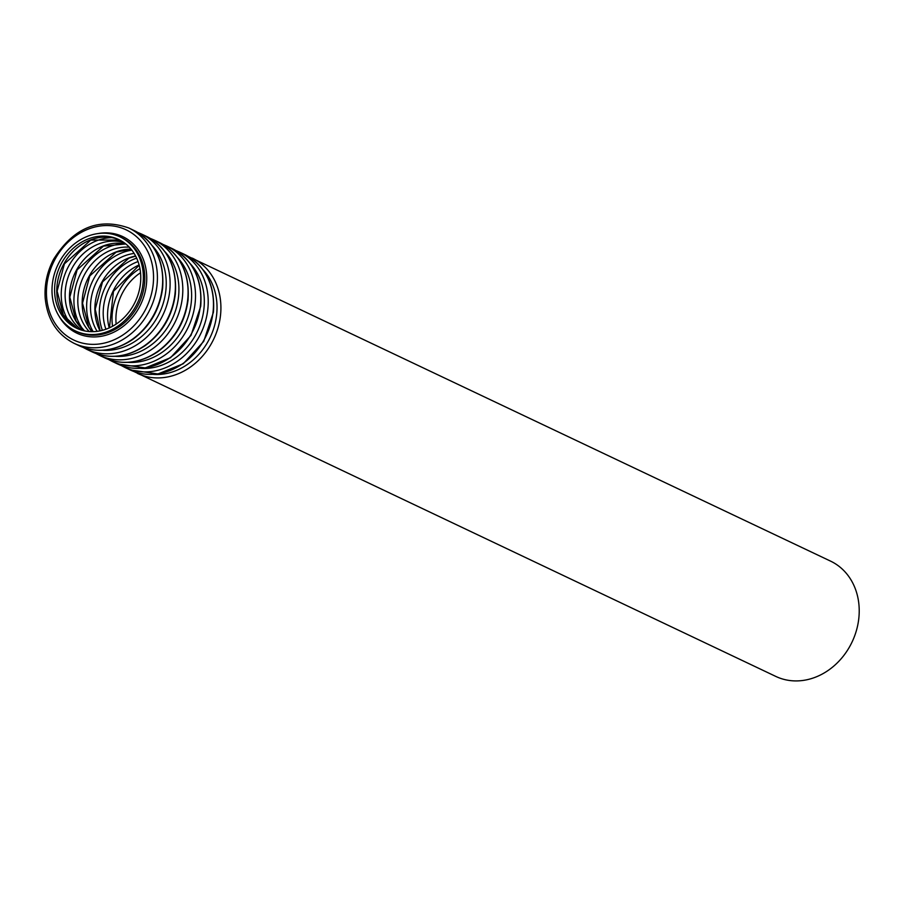 <?xml version="1.0" encoding="UTF-8"?>
<svg xmlns="http://www.w3.org/2000/svg" width="904" height="904" viewBox="0 0 904 904"><rect width="100%" height="100%" fill="white"/><g stroke="black" fill="none" stroke-linecap="round" stroke-linejoin="round"><path stroke-width="1.36" d="M140.448 283.63A49.099 41.629 115.4 0 1 76.625 328.22A49.099 41.629 115.4 0 1 60.082 266.025A49.099 41.629 115.4 0 1 118.729 239.526A49.099 41.629 115.4 0 1 140.448 283.63M143.024 283.619A52.036 44.126 115.4 0 1 75.36 330.887A52.036 44.126 115.4 0 1 57.822 264.951A52.036 44.126 115.4 0 1 119.995 236.859A52.036 44.126 115.4 0 1 143.024 283.619M188.473 256.521L830.561 561.124A63.822 54.116 115.4 0 1 858.8 618.472A63.822 54.116 115.4 0 1 775.824 676.429L133.882 371.51M77.721 328.717A49.099 41.629 115.4 0 1 62.252 267.053A49.099 41.629 115.4 0 1 119.814 240.057L90.75 240.091L64.41 263.855L57.121 291.111L63.404 315.112L77.733 328.728M70.693 323.903A51.912 44.014 115.4 0 1 67.032 269.324A51.912 44.014 115.4 0 1 111.633 237.662M82.094 330.288A49.099 41.629 115.4 0 1 70.602 271.019A49.099 41.629 115.4 0 1 123.791 242.453M84.479 330.875A49.099 41.629 115.4 0 1 74.953 273.087A49.099 41.629 115.4 0 1 125.758 243.933M83.394 329.926A51.912 44.014 115.4 0 1 79.733 275.347A51.912 44.014 115.4 0 1 124.334 243.684M89.27 331.565A49.099 41.629 115.4 0 1 83.304 277.042A49.099 41.629 115.4 0 1 129.317 247.199M91.88 331.678A49.099 41.629 115.4 0 1 87.654 279.11A49.099 41.629 115.4 0 1 131.057 249.154M93.168 331.666A51.912 44.014 115.4 0 1 92.434 281.381A51.912 44.014 115.4 0 1 131.86 250.159M97.146 331.361A49.099 41.629 115.4 0 1 95.993 283.076A49.099 41.629 115.4 0 1 134.142 253.436M100.039 330.887A49.099 41.629 115.4 0 1 135.6 255.979M102.378 330.344A51.912 44.014 115.4 0 1 136.662 258.137M105.926 329.248A49.099 41.629 115.4 0 1 138.052 261.572M109.226 327.926A49.099 41.629 115.4 0 1 139.114 264.962M112.548 326.276A51.912 44.014 115.4 0 1 139.939 268.578M116.153 324.107A49.099 41.629 115.4 0 1 140.527 272.748M192.258 258.115A63.822 54.116 115.4 0 1 220.497 315.462A63.822 54.116 115.4 0 1 137.521 373.431M203.061 269.821A61.009 51.72 115.4 0 1 216.632 314.807A61.009 51.72 115.4 0 1 153.42 374.403M213.061 311.936A63.822 54.116 115.4 0 1 130.097 369.906L157.951 373.962L183.23 363.758L203.705 341.407L213.423 312.276C215.31 285.235 205.784 266.002 184.834 254.589A63.822 54.116 115.4 0 1 213.061 311.936M184.834 254.589L179.557 252.092A63.822 54.116 115.4 0 1 207.796 309.439A63.822 54.116 115.4 0 1 124.82 367.408L121.181 365.476M190.36 263.798A61.009 51.72 115.4 0 1 203.931 308.784A61.009 51.72 115.4 0 1 140.719 368.38M200.372 305.914A63.822 54.116 115.4 0 1 117.396 363.883L145.25 367.928L170.528 357.724L191.004 335.373L200.733 306.253C202.62 279.2 193.083 259.968 172.133 248.566A63.822 54.116 115.4 0 1 200.372 305.914M172.133 248.566L166.867 246.057A63.822 54.116 115.4 0 1 195.094 303.405A63.822 54.116 115.4 0 1 112.119 361.374L108.491 359.453M177.659 257.764A61.009 51.72 115.4 0 1 191.23 302.75A61.009 51.72 115.4 0 1 128.018 362.346M187.67 299.879A63.822 54.116 115.4 0 1 104.694 357.848C122.311 365.51 140.018 363.453 157.827 351.701C175.048 339.045 185.117 321.892 188.032 300.218C189.919 273.177 180.382 253.945 159.432 242.532A63.822 54.116 115.4 0 1 187.67 299.879M159.432 242.532L154.166 240.035A63.822 54.116 115.4 0 1 182.393 297.382A63.822 54.116 115.4 0 1 99.429 355.351L95.79 353.419M164.969 251.741A61.009 51.72 115.4 0 1 178.529 296.727A61.009 51.72 115.4 0 1 115.316 356.323M174.969 293.856A63.822 54.116 115.4 0 1 91.993 351.825C109.61 359.476 127.317 357.43 145.126 345.667C162.347 333.022 172.415 315.858 175.331 294.195C177.218 267.143 167.681 247.922 146.73 236.509A63.822 54.116 115.4 0 1 174.969 293.856M146.73 236.509L141.465 234.012A63.822 54.116 115.4 0 1 169.692 291.359A63.822 54.116 115.4 0 1 86.727 349.317L83.089 347.396M152.267 245.707A61.009 51.72 115.4 0 1 165.839 290.704A61.009 51.72 115.4 0 1 102.627 350.289M162.268 287.834A63.822 54.116 115.4 0 1 79.292 345.791C96.909 353.453 114.627 351.396 132.436 339.644C149.646 326.988 159.714 309.835 162.63 288.161C164.517 261.12 154.991 241.888 134.041 230.486A63.822 54.116 115.4 0 1 162.268 287.834M157.002 285.325A63.822 54.116 115.4 0 1 74.026 343.294C56.952 334.48 47.347 319.462 45.2 298.23C44.285 284.771 47.064 271.81 53.562 259.335C73.405 227.808 98.48 217.355 128.763 227.977A63.822 54.116 115.4 0 1 157.002 285.325M153.138 284.67A61.009 51.72 115.4 0 1 67.732 336.559A61.009 51.72 115.4 0 1 79.089 233.661A61.009 51.72 115.4 0 1 153.138 284.67M97.994 233.571A53.449 45.313 115.4 0 1 146.392 284.636A53.449 45.313 115.4 0 1 108.875 334.265A53.449 45.313 115.4 0 1 58.896 315.914M119.995 236.859L121.441 237.549A52.036 44.126 115.4 0 1 144.459 284.308A52.036 44.126 115.4 0 1 76.806 331.565L75.36 330.887M84.535 330.887L76.105 321.146L69.823 297.145L77.111 269.878L103.451 246.114L125.792 243.956M91.982 331.678L88.807 327.169L82.524 303.168L89.801 275.912L116.153 252.148L131.114 249.233M100.197 330.853L95.225 309.191L102.502 281.935L128.854 258.171L135.668 256.114M109.452 327.824L113.452 291.359L139.182 265.211M130.097 369.906L124.82 367.408M175.772 250.487L179.557 252.092M117.396 363.883L112.119 361.374M163.07 244.464L166.867 246.057M104.694 357.848L99.429 355.351M150.369 238.43L154.166 240.035M91.993 351.825L86.727 349.317M137.668 232.407L141.465 234.012M134.041 230.486L128.763 227.977M79.292 345.791L74.026 343.294"/></g></svg>
